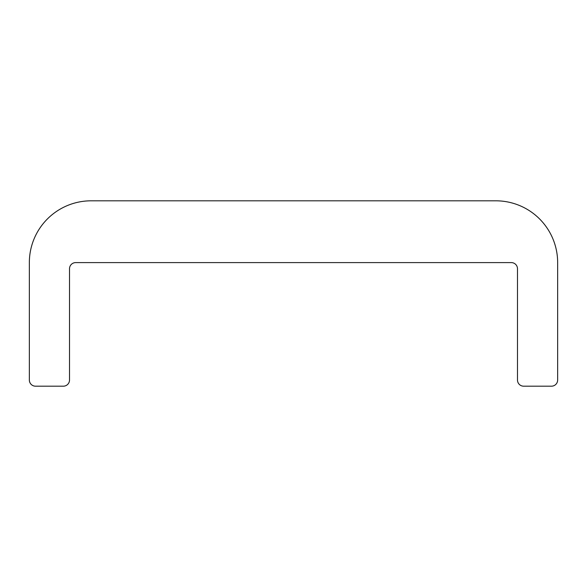 <?xml version="1.0" encoding="UTF-8"?>
<svg xmlns="http://www.w3.org/2000/svg" width="587" height="587" viewBox="0 0 587 587"><rect width="100%" height="100%" fill="white"/><g stroke="black" fill="none" stroke-linecap="round" stroke-linejoin="round"><path stroke-width="0.88" d="M75.694 262.602L511.306 262.602A6.178 6.178 0 0 1 517.485 268.787L517.485 380.002A6.178 6.178 0 0 0 523.663 386.187L551.472 386.187A6.178 6.178 0 0 0 557.65 380.002L557.65 262.602A61.789 61.789 0 0 0 495.861 200.813L91.139 200.813A61.789 61.789 0 0 0 29.35 262.602L29.35 380.002A6.178 6.178 0 0 0 35.528 386.187L63.337 386.187A6.178 6.178 0 0 0 69.515 380.002L69.515 268.787A6.178 6.178 0 0 1 75.694 262.602"/></g></svg>
